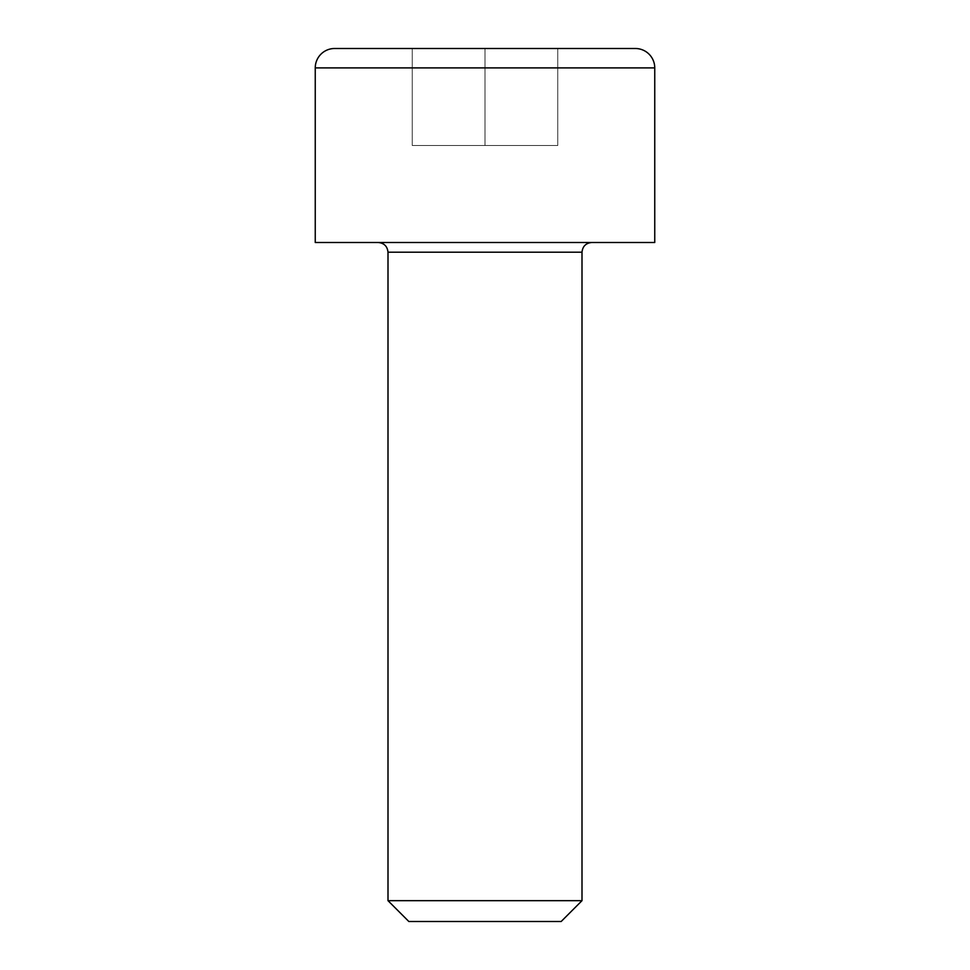 <?xml version="1.0" encoding="UTF-8"?>
<svg xmlns="http://www.w3.org/2000/svg" width="970" height="970" viewBox="0 0 970 970"><rect width="100%" height="100%" fill="white"/><g stroke="black" fill="none" stroke-linecap="round" stroke-linejoin="round"><path stroke-width="0.73" stroke-dasharray="4.85 3.64" d="M485 242.5L378.3 242.5L485 242.5M334.65 48.5L635.35 48.5M582 900.669L388 900.669M561.169 921.5L408.831 921.5M315.25 242.5L654.75 242.5M485 48.5L485 145.5L557.75 145.5L557.75 48.5L412.25 48.5L412.25 145.5L485 145.5L485 48.5L557.75 48.5L557.75 145.5L412.25 145.5L412.25 48.5M388 252.2L582 252.2M315.25 67.9L654.75 67.9"/><path stroke-width="1.45" d="M635.35 48.5A19.4 19.4 0 0 1 654.75 67.9L315.25 67.9A19.4 19.4 0 0 1 334.65 48.5L635.35 48.5M388 252.2L388 900.669L582 900.669L582 252.2L388 252.2C387.382 246.344 384.156 243.118 378.3 242.5M388 900.669L408.831 921.5L561.169 921.5L582 900.669M654.75 67.9L654.75 242.5L315.25 242.5L315.25 67.9M412.25 48.5L485 48.5M582 252.2C582.618 246.344 585.844 243.118 591.7 242.5"/></g></svg>
